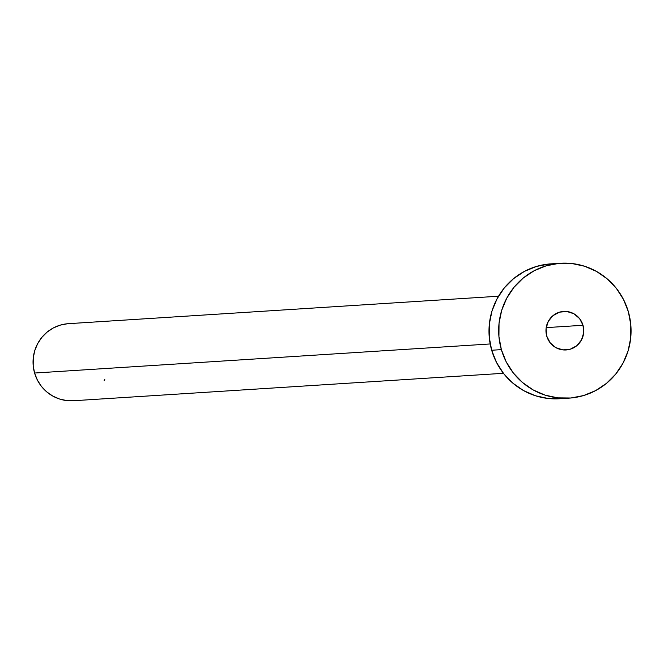 <?xml version="1.0" encoding="UTF-8"?>
<svg xmlns="http://www.w3.org/2000/svg" width="664" height="664" viewBox="0 0 664 664"><rect width="100%" height="100%" fill="white"/><g stroke="black" fill="none" stroke-linecap="round" stroke-linejoin="round"><path stroke-width="1" d="M583.009 325.277A19.306 18.916 -93.7 0 1 566.101 349.961A19.306 18.916 -93.7 0 1 546.729 336.1L550.157 342.782L555.818 347.621L562.864 349.878L570.218 349.222L576.75 345.745L581.481 339.968L583.681 332.78L583.009 325.277L579.581 318.596L573.912 313.757L566.865 311.499L559.52 312.155L552.979 315.641L548.256 321.409L546.057 328.597L546.729 336.1A19.306 18.916 -93.7 0 1 563.636 311.424A19.306 18.916 -93.7 0 1 583.009 325.277L546.181 327.626L583.009 325.277M498.506 296.227L68.417 323.675A38.612 37.823 86.3 0 0 34.586 373.035L490.181 343.96L34.586 373.035A38.612 37.823 86.3 0 0 73.33 400.749L503.428 373.301M501.37 349.629A67.579 66.192 -93.7 0 1 560.565 263.251A67.579 66.192 -93.7 0 1 628.368 311.748A67.579 66.192 -93.7 0 1 569.173 398.126A67.579 66.192 -93.7 0 1 501.37 349.629L491.684 350.243L501.37 349.629L498.938 336.606L499.037 323.368L501.669 310.403L506.732 298.219L514.019 287.28L523.274 278.008L534.122 270.771L546.148 265.824L558.897 263.376L571.87 263.517L584.577 266.239L596.529 271.435L607.261 278.905L616.366 288.367L623.496 299.464L628.368 311.748L630.8 324.771L630.7 338.017L628.069 350.982L623.006 363.166L615.711 374.098L606.464 383.369L595.616 390.615L583.59 395.553L570.841 398.002L557.868 397.861L545.152 395.146L533.209 389.951L522.468 382.472L513.363 373.01L506.242 361.921L501.37 349.629M560.565 263.251L550.879 263.865A67.579 66.192 86.3 0 0 491.684 350.243A67.579 66.192 86.3 0 0 559.486 398.749L569.173 398.126M559.619 398.74L548.182 398.483L535.466 395.761L523.522 390.565L512.782 383.095L503.677 373.624L496.556 362.536L491.684 350.243L489.252 337.229L489.351 323.982L491.982 311.018L497.046 298.833L504.333 287.902L513.587 278.631L524.436 271.385L536.462 266.447L549.211 263.998M104.796 379.393L104.099 380.771M73.413 400.741L66.873 400.599L59.611 399.039L52.78 396.076L46.646 391.801L41.442 386.398L37.375 380.057L34.586 373.035L33.2 365.598L33.258 358.029L34.76 350.617L37.657 343.653L41.824 337.403L47.102 332.108L53.303 327.974L60.175 325.144L67.462 323.75L74.874 323.824"/></g></svg>
